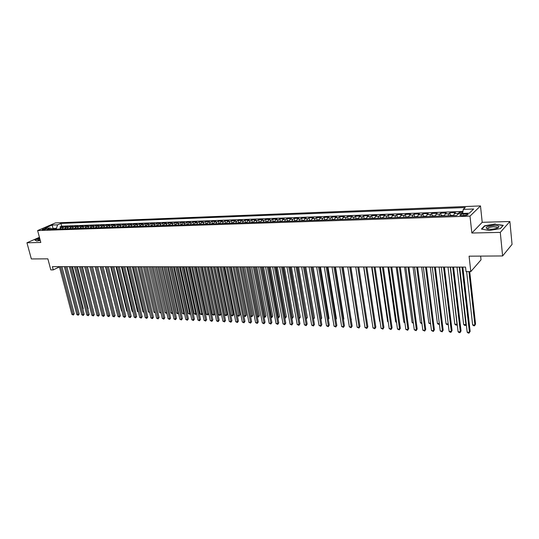 <?xml version="1.0" encoding="UTF-8"?>
<svg xmlns="http://www.w3.org/2000/svg" width="539" height="539" viewBox="0 0 539 539"><rect width="100%" height="100%" fill="white"/><g stroke="black" fill="none" stroke-linecap="round" stroke-linejoin="round"><path stroke-width="0.81" d="M42.783 229.89C45.033 229.601 46.273 229.176 46.516 228.624L45.916 228.543C43.672 228.839 42.433 229.264 42.183 229.816L42.783 229.89M480.492 205.925L55.436 222.91L37.629 230.557L470.001 216.132L480.492 205.925L482.21 222.311L471.847 233.023L500.286 232.397L509.881 221.509L482.21 222.311M509.881 221.509L512.05 244.376L502.611 255.958L469.085 256.173L470.796 271.616L481.024 259.832L480.626 256.099M39.428 237.295L26.95 242.779L31.343 258.942L47.87 258.841L50.807 269.898L53.26 269.904L59.431 266.866M500.286 232.397L502.611 255.958M462.792 212.319L459.14 212.447L459.268 213.545M453.616 215.62L454.364 213.572L455.442 212.582L449.917 212.784L450.227 215.425M444.399 215.937L445.167 213.895L446.258 212.912L440.808 213.107L441.124 215.721M435.296 216.247L436.078 214.219L437.196 213.242L431.813 213.437L432.13 216.018M426.309 216.55L427.104 214.535L428.242 213.565L422.926 213.754L423.25 216.314M417.429 216.853L418.237 214.852L419.403 213.882L414.147 214.071L414.478 216.604M408.663 217.156L409.485 215.162L410.671 214.199L405.476 214.387L405.813 216.894M399.999 217.446L400.834 215.465L402.04 214.509L396.913 214.697L397.25 217.177M391.442 217.743L392.291 215.768L393.517 214.818L388.451 215L388.794 217.453M382.993 218.025L383.856 216.072L385.095 215.122L380.089 215.304L380.433 217.736M374.639 218.315L375.515 216.368L376.774 215.425L371.829 215.6L372.173 218.005M366.385 218.591L367.275 216.658L368.548 215.721L363.663 215.896L364.014 218.282M358.233 218.874L359.129 216.947L360.423 216.011L355.592 216.186L355.949 218.551M350.168 219.144L351.078 217.23L352.391 216.301L347.621 216.476L347.978 218.814M342.204 219.42L343.127 217.513L344.455 216.59L339.738 216.759L340.096 219.077M334.335 219.683L335.265 217.79L336.612 216.873L331.943 217.042L332.314 219.339M326.553 219.952L327.496 218.066L328.851 217.15L324.242 217.318L324.613 219.595M318.859 220.215L319.816 218.342L321.19 217.426L316.629 217.594L316.999 219.851M311.252 220.471L312.216 218.612L313.61 217.702L309.103 217.864L309.474 220.101M303.74 220.727L304.71 218.874L306.112 217.972L301.658 218.133L302.035 220.35M296.309 220.983L297.285 219.137L298.707 218.241L294.301 218.396L294.678 220.599M288.958 221.233L289.948 219.4L291.377 218.504L287.017 218.659L287.402 220.849L285.953 221.334M281.688 221.482L282.692 219.656L284.134 218.767L279.822 218.922L280.213 221.091M274.506 221.724L275.51 219.912L276.965 219.023L272.707 219.178L273.098 221.34M267.398 221.967L268.415 220.161L269.877 219.279L265.666 219.434L266.057 221.583M260.371 222.209L261.395 220.411L262.87 219.535L258.707 219.683L259.097 221.819M253.418 222.445L254.448 220.66L255.937 219.784L251.814 219.932L252.218 222.055M246.539 222.674L247.583 220.902L249.079 220.033L245.002 220.181L245.407 222.29M239.74 222.91L240.785 221.145L242.301 220.276L238.265 220.424L238.669 222.519M233.01 223.139L234.067 221.381L235.59 220.518L231.595 220.66L232.006 222.748M226.353 223.368L227.418 221.617L228.947 220.761L224.999 220.902L225.41 222.978M219.764 223.591L220.835 221.852L222.378 220.997L218.47 221.138L218.881 223.2M213.249 223.813L214.327 222.081L215.876 221.233L212.009 221.367L212.427 223.422M206.801 224.029L207.886 222.311L209.449 221.462L205.622 221.603L206.039 223.645M200.42 224.251L201.512 222.533L203.082 221.691L199.295 221.832L199.713 223.86M194.107 224.467L195.206 222.755L196.782 221.92L193.036 222.055L193.461 224.076M187.862 224.675L188.96 222.978L190.55 222.142L186.838 222.277L187.269 224.291M181.677 224.891L182.782 223.2L184.378 222.364L180.706 222.499L181.138 224.5M175.559 225.093L176.671 223.416L178.274 222.587L174.636 222.722L175.067 224.709M169.495 225.302L170.614 223.631L172.224 222.809L168.633 222.937L169.064 224.918M163.499 225.504L164.624 223.84L166.241 223.025L162.684 223.153L163.115 225.12M157.563 225.706L158.695 224.056L160.319 223.234L156.795 223.362L157.233 225.322M151.688 225.908L152.82 224.264L154.457 223.449L150.967 223.577L151.405 225.524M145.874 226.111L147.012 224.467L148.649 223.658L145.193 223.779L145.638 225.726M140.113 226.306L141.252 224.669L142.902 223.867L139.48 223.988L139.924 225.922M134.413 226.501L135.558 224.871L137.209 224.069L133.82 224.19L134.265 226.117M128.767 226.69L129.912 225.073L131.577 224.271L128.221 224.392L128.666 226.306M123.175 226.879L124.327 225.268L125.991 224.473L122.67 224.595L123.121 226.501M117.637 227.067L118.796 225.47L120.466 224.675L117.179 224.797L117.623 226.69M112.152 227.256L113.318 225.659L114.996 224.871L111.735 224.992L112.186 226.872M106.729 227.445L107.888 225.854L109.572 225.066L106.345 225.187L106.796 227.06M101.345 227.626L102.518 226.043L104.202 225.262L101.009 225.376L101.46 227.242L99.58 227.687M96.023 227.808L97.195 226.232L98.886 225.457L95.72 225.571L96.171 227.391M90.747 227.984L91.92 226.42L93.618 225.646L90.485 225.76L90.916 227.512M85.519 228.165L86.698 226.602L88.403 225.834L85.297 225.942L85.721 227.64M80.345 228.341L81.53 226.791L83.235 226.016L80.156 226.131L80.567 227.768M75.217 228.516L76.403 226.973L78.115 226.205L75.069 226.313L75.467 227.903M70.137 228.691L71.33 227.148L73.041 226.387L70.023 226.495L70.414 228.031M65.104 228.859L66.297 227.33L68.015 226.569L65.024 226.676L65.408 228.165M470.796 271.616L466.046 271.595L465.541 267.088L52.398 266.657L53.26 269.904M465.905 213.875L463.796 213.949C460.858 214.232 459.578 214.731 459.969 215.438L464.079 215.62C467.03 215.337 468.31 214.839 467.913 214.131L465.905 213.875L466.073 215.378M52.216 229.297L50.336 228.004L46.927 229.479L456.695 215.519L458.79 213.559L469.307 213.188L473.653 209.004L463.257 209.401L465.272 207.522L60.941 223.409L57.633 224.844L56.413 228.314L52.97 228.428L51.737 228.967M50.336 228.004L44.919 228.192L52.229 225.046L57.633 224.844M457.463 214.805L459.14 212.447M462.934 211.443L61.648 226.164L60.072 226.858L60.449 228.293M60.125 229.028L61.318 227.505L63.036 226.751L60.072 226.858M62.113 228.96L63.306 227.438L65.024 226.676M67.112 228.792L68.305 227.256L70.023 226.495M72.165 228.617L73.351 227.081L75.069 226.313M77.266 228.448L78.445 226.899L80.156 226.131M82.413 228.273L83.592 226.717L85.297 225.942M87.608 228.091L88.78 226.535L90.485 225.76M92.849 227.916L94.022 226.346L95.72 225.571M98.145 227.734L99.317 226.158L101.009 225.376M103.495 227.552L104.66 225.969L106.345 225.187M108.891 227.37L110.057 225.78L111.735 224.992M114.342 227.182L115.501 225.585L117.179 224.797M119.847 226.993L120.999 225.39L122.67 224.595M125.405 226.804L126.557 225.194L128.221 224.392M131.017 226.616L132.163 224.992L133.82 224.19M136.684 226.42L137.829 224.79L139.48 223.988M142.411 226.225L143.549 224.588L145.193 223.779M148.191 226.03L149.33 224.386L150.967 223.577M154.033 225.828L155.165 224.177L156.795 223.362M159.935 225.625L161.06 223.968L162.684 223.153M165.891 225.423L167.016 223.759L168.633 222.937M171.914 225.221L173.026 223.544L174.636 222.722M177.998 225.012L179.103 223.328L180.706 222.499M184.143 224.803L185.248 223.112L186.838 222.277M190.355 224.595L191.453 222.89L193.036 222.055M196.627 224.379L197.719 222.668L199.295 221.832M202.967 224.163L204.052 222.445L205.622 221.603M209.375 223.941L210.453 222.216L212.009 221.367M215.849 223.725L216.921 221.987L218.47 221.138M222.391 223.503L223.456 221.758L224.999 220.902M229.008 223.274L230.065 221.522L231.595 220.66M235.691 223.045L236.742 221.286L238.265 220.424M242.449 222.816L243.493 221.044L245.002 220.181M249.281 222.587L250.318 220.801L251.814 219.932M256.187 222.351L257.218 220.559L258.707 219.683M263.167 222.108L264.191 220.31L265.666 219.434M270.228 221.873L271.245 220.06L272.707 219.178M277.369 221.63L278.373 219.811L279.822 218.922M284.585 221.381L285.582 219.555L287.017 218.659M291.889 221.131L292.872 219.292L294.301 218.396M299.266 220.882L300.25 219.036L301.658 218.133M306.731 220.626L307.702 218.767L309.103 217.864M314.284 220.37L315.248 218.504L316.629 217.594M321.924 220.107L322.874 218.234L324.242 217.318M329.652 219.845L330.589 217.958L331.943 217.042M337.468 219.582L338.398 217.682L339.738 216.759M345.378 219.312L346.294 217.399L347.621 216.476M353.382 219.036L354.291 217.116L355.592 216.186M361.48 218.76L362.376 216.833L363.663 215.896M369.673 218.484L370.556 216.543L371.829 215.6M377.967 218.201L378.836 216.247L380.089 215.304M386.362 217.911L387.218 215.95L388.451 215M394.851 217.621L395.7 215.647L396.913 214.697M403.455 217.332L404.284 215.344L405.476 214.387M412.16 217.035L412.975 215.034L414.147 214.071M420.972 216.732L421.774 214.724L422.926 213.754M429.893 216.429L430.681 214.407L431.813 213.437M438.928 216.126L439.696 214.091L440.808 213.107M448.071 215.809L448.832 213.767L449.917 212.784M471.847 233.023L470.001 216.132M26.95 242.779L40.809 242.476L37.629 230.557M53.186 229.264L52.229 225.046M56.629 229.149L56.413 228.314M462.617 213.424L463.257 209.401M61.648 226.164L60.941 223.409M495.314 223.968L484.507 225.821L481.435 229.055L489.324 230.476L500.374 228.59L503.291 225.322L495.348 224.271M39.583 237.881L34.84 239.97L36.76 241.048L40.263 240.428M484.554 226.265L484.507 225.821M462.024 267.081L469.462 332.28L467.172 332.179L459.686 267.081M462.839 267.081L470.149 331.357L469.105 333.075L468.196 333.035L467.172 332.179M470.149 331.357L469.105 333.075M466.633 271.595L472.636 324.909L474.893 324.997L475.56 324.107L469.712 271.609M475.56 324.107L474.536 325.792L474.893 324.997L468.93 271.609M474.536 325.792L473.633 325.758L472.636 324.909M490.611 229.284C495.139 229.008 497.915 228.213 498.946 226.906C499.02 225.942 497.403 225.47 494.108 225.484C486.326 226.42 484.278 227.647 487.963 229.149L490.611 229.284M497.288 228.091L497.12 227.276L493.771 226.784C489.297 227.162 487.276 227.936 487.714 229.115M481.846 229.129L484.77 226.043L495.247 224.251L502.968 225.565L500.253 228.61M35.123 240.124L39.63 238.063M36.841 241.034L35.102 240.057M39.771 238.595C37.743 239.397 37.272 239.916 38.35 240.158L40.176 240.091M40.001 239.437L38.99 240.185M452.733 267.074L460.346 331.869L458.083 331.768L450.429 267.068M453.562 267.074L461.054 330.953L460.01 332.664L459.107 332.617L458.083 331.768M461.054 330.953L460.01 332.664M443.557 267.061L451.345 331.465L449.108 331.364L441.279 267.061M444.405 267.061L452.059 330.555L451.022 332.253L450.126 332.213L449.108 331.364M452.059 330.555L451.022 332.253M434.495 267.054L442.445 331.061L440.242 330.966L432.251 267.054M435.364 267.054L443.179 330.158L442.142 331.849L440.242 330.966M443.179 330.158L442.142 331.849M425.547 267.048L433.659 330.67L431.483 330.569L423.324 267.041M426.43 267.048L434.407 329.767L433.369 331.445L431.483 330.569M434.407 329.767L433.369 331.445M453.656 215.357L450.745 215.223L449.317 215.768M457.005 267.074L463.668 324.552L465.905 324.64L459.275 267.081M466.269 324.31L465.561 325.428L464.672 325.394L463.668 324.552M465.561 325.428L466.255 324.182M444.446 215.627L441.609 215.539L440.174 216.078M447.997 267.068L454.815 324.195L457.018 324.283L450.24 267.068M457.2 324.31L456.695 325.071L455.812 325.03L454.815 324.195M456.695 325.071L457.173 324.087M435.357 215.89L432.588 215.849L431.153 216.388M439.103 267.061L446.063 323.845L448.205 323.932M448.246 324.303L447.06 324.68L446.063 323.845M448.212 324L447.929 324.714M426.383 216.152L423.674 216.159L422.239 216.691M430.311 267.048L437.412 323.501L439.319 323.575M439.4 324.208L438.409 324.33L437.412 323.501M416.708 267.034L424.981 330.279L422.825 330.178L414.518 267.034M417.61 267.034L425.743 329.383L424.705 331.054L422.825 330.178M425.743 329.383L424.705 331.054M417.516 216.402L413.433 216.988M421.633 267.041L428.869 323.157L430.54 323.225M430.641 324.013L428.869 323.157M407.976 267.027L416.398 329.888L414.275 329.794L405.813 267.027M408.892 267.027L417.179 329.006L416.135 330.663L414.275 329.794M417.179 329.006L416.135 330.663M399.352 267.021L407.922 329.504L405.82 329.41L397.216 267.014M400.282 267.021L408.717 328.628L407.679 330.272L405.82 329.41M408.717 328.628L407.679 330.272M390.836 267.007L399.547 329.127L397.472 329.039L388.72 267.007M391.779 267.007L400.349 328.258L399.311 329.895L397.472 329.039M400.349 328.258L399.311 329.895M382.414 267L391.274 328.756L389.219 328.662L380.325 267M383.377 267L392.089 327.887L391.051 329.518L389.219 328.662M392.089 327.887L391.051 329.518M374.1 266.994L383.088 328.386L381.06 328.298L372.031 266.987M375.07 266.994L383.916 327.523L382.879 329.14L381.06 328.298M383.916 327.523L382.879 329.14M408.757 216.671L404.735 217.284M413.049 267.034L420.42 322.821L421.862 322.881M421.97 323.663L420.42 322.821M400.093 216.968L396.145 217.581M404.573 267.021L412.072 322.49L413.292 322.538M413.4 323.312L412.072 322.49M391.536 217.264L387.656 217.871M396.192 267.014L403.826 322.16L404.823 322.194M404.93 322.969L403.826 322.16M383.088 217.554L379.274 218.154M387.918 267.007L395.666 321.83L396.455 321.864M396.556 322.551L395.666 321.83M374.733 217.837L370.987 218.436M379.732 266.994L387.608 321.507L388.188 321.534M388.262 322.039L387.608 321.507M365.88 266.98L375.003 328.022L372.995 327.934L363.838 266.98M366.864 266.98L375.845 327.166L374.807 328.777L372.995 327.934M375.845 327.166L374.807 328.777M366.486 218.127L362.801 218.719M371.647 266.987L379.638 321.19L380.015 321.204M380.062 321.534L379.638 321.19M357.755 266.973L367.012 327.665L365.024 327.577L355.74 266.973M358.758 266.973L367.861 326.816L366.83 328.413L365.024 327.577M367.861 326.816L366.83 328.413M358.327 218.403L354.709 218.989M363.657 266.98L371.937 320.88M349.73 266.967L359.109 327.308L357.148 327.22L347.736 266.967M350.741 266.967L359.971 326.466L358.94 328.049L357.148 327.22M359.971 326.466L358.94 328.049M350.269 218.679L346.712 219.265M341.793 266.96L351.3 326.957L349.36 326.87L339.826 266.953M342.824 266.96L352.169 326.115L351.138 327.699L349.36 326.87M352.169 326.115L351.138 327.699M342.305 218.955L338.809 219.535M358.913 319.627L350.876 266.967M333.951 266.946L343.572 326.607L341.659 326.519L332.011 266.946M334.995 266.953L344.455 325.772L343.431 327.341L341.659 326.519M344.455 325.772L343.431 327.341M334.436 219.225L330.993 219.797M351.118 319.479L343.148 266.96M351.394 319.216L351.152 319.667M326.203 266.94L335.938 326.263L334.045 326.176L324.276 266.94M327.254 266.94L336.835 325.435L335.804 326.998L334.045 326.176M336.835 325.435L335.804 326.998M326.654 219.494L323.272 220.06M343.417 319.324L343.848 318.92L335.501 266.953M343.848 318.92L343.464 319.62M318.542 266.933L328.386 325.927L326.513 325.839L316.636 266.933M319.607 266.933L329.289 325.098L328.264 326.654L326.513 325.839M329.289 325.098L328.264 326.654M310.963 266.926L320.921 325.59L319.068 325.502L309.083 266.926M312.041 266.926L321.837 324.768L320.806 326.311L319.068 325.502M321.837 324.768L320.806 326.311M303.477 266.92L313.536 325.253L311.704 325.172L301.618 266.913M304.562 266.92L314.459 324.444L313.435 325.974L311.704 325.172M314.459 324.444L313.435 325.974M296.073 266.913L306.233 324.923L304.42 324.842L294.233 266.906M297.171 266.913L307.169 324.114L306.145 325.644L304.42 324.842M307.169 324.114L306.145 325.644M288.749 266.899L299.017 324.599L297.218 324.518L286.93 266.899M289.854 266.906L299.953 323.798L298.929 325.313L297.218 324.518M299.953 323.798L298.929 325.313M281.506 266.893L291.868 324.276L290.097 324.195L279.714 266.893M282.625 266.893L292.818 323.481L291.868 324.276L291.801 324.99L290.097 324.195M292.818 323.481L291.801 324.99M274.351 266.886L284.808 323.959L283.049 323.878L272.572 266.886M275.476 266.886L285.764 323.164L284.808 323.959L284.74 324.667L283.049 323.878M285.764 323.164L284.74 324.667M267.27 266.879L277.814 323.643L276.083 323.568L265.511 266.879M268.402 266.879L278.778 322.854L277.814 323.643L277.767 324.35L276.083 323.568M278.778 322.854L277.767 324.35M260.263 266.872L270.901 323.333L269.183 323.259L258.525 266.872M261.408 266.872L271.872 322.551L270.901 323.333L270.861 324.033L269.183 323.259M271.872 322.551L270.861 324.033M253.337 266.866L264.063 323.023L262.358 322.949L251.619 266.866M254.489 266.866L265.04 322.248L264.063 323.023L264.029 323.723L262.358 322.949M265.04 322.248L264.029 323.723M246.485 266.859L257.292 322.72L255.607 322.645L244.78 266.859M247.644 266.859L258.282 321.945L257.292 322.72L257.265 323.413L255.607 322.645M258.282 321.945L257.265 323.413M239.707 266.852L250.595 322.416L248.93 322.342L238.022 266.852M240.879 266.852L251.592 321.648L250.595 322.416L250.581 323.11L248.93 322.342M251.592 321.648L250.581 323.11M233.003 266.845L243.965 322.12L242.321 322.046L231.332 266.845M234.175 266.845L244.969 321.352L243.965 322.12L243.965 322.807L242.321 322.046M244.969 321.352L243.965 322.807M226.367 266.839L237.409 321.823L235.779 321.749L224.716 266.832M227.552 266.839L238.42 321.062L237.409 321.823L237.416 322.511L235.779 321.749M238.42 321.062L237.416 322.511M219.804 266.832L230.921 321.534L229.311 321.46L218.174 266.825M220.997 266.832L231.938 320.779L230.921 321.534L230.935 322.214L229.311 321.46M231.938 320.779L230.935 322.214M213.309 266.825L224.5 321.244L222.903 321.17L211.692 266.818M214.509 266.825L225.524 320.489L224.5 321.244L224.52 321.918L222.903 321.17M225.524 320.489L224.52 321.918M206.882 266.818L218.14 320.954L216.563 320.887L205.285 266.812M208.088 266.818L219.171 320.206L218.14 320.954L218.167 321.635L216.563 320.887M219.171 320.206L218.167 321.635M200.521 266.812L211.854 320.671L210.291 320.604L198.938 266.812M201.734 266.812L212.885 319.93L211.854 320.671L211.888 321.345L210.291 320.604M212.885 319.93L211.888 321.345M318.967 219.757L315.638 220.323M335.804 319.162L336.39 318.63L327.941 266.94M336.39 318.63L335.871 319.573M311.36 220.02L308.092 220.579M328.271 318.994L329.012 318.333L320.462 266.933M329.012 318.333L328.366 319.526M303.848 220.283L300.627 220.835M320.826 318.825L321.709 318.05L313.071 266.926M321.709 318.05L320.921 319.364M296.416 220.532L293.25 221.084M313.442 318.542L314.486 317.767L305.761 266.92M313.523 319L304.703 266.92M314.486 317.767L313.557 319.203M289.066 220.788L287.388 220.849M306.139 318.253L307.345 317.484L298.532 266.913M307.345 317.484L306.347 318.973L297.467 266.913M281.803 221.037L278.744 221.583M298.916 317.963L300.284 317.208L291.383 266.906M300.284 317.208L299.28 318.69L290.305 266.906M274.614 221.286L271.609 221.825M291.774 317.673L293.29 316.932L284.309 266.899M293.29 316.932L292.293 318.408L283.218 266.899M292.293 318.408L291.902 318.387M267.512 221.529L264.548 222.061M284.707 317.39L286.371 316.656L277.309 266.893M286.371 316.656L285.374 318.125L276.217 266.886M285.374 318.125L284.835 318.104M260.478 221.772L257.575 222.304M277.713 317.114L278.582 317.148L279.532 316.386L270.389 266.886M279.532 316.386L278.535 317.848L269.284 266.879M278.535 317.848L277.848 317.815M253.532 222.014L250.669 222.54M270.8 316.838L271.804 316.878L272.761 316.123L263.537 266.872M272.761 316.123L271.764 317.572L262.426 266.872M271.764 317.572L270.908 317.404M246.653 222.25L243.844 222.769M263.955 316.561L265.1 316.609L266.057 315.854L256.766 266.866M266.057 315.854L265.067 317.303L255.641 266.866M265.067 317.303L264.043 317.006M239.855 222.479L237.086 222.998M257.191 316.292L258.457 316.346L259.427 315.598L250.062 266.859M259.427 315.598L258.43 317.033L248.93 266.859M258.43 317.033L257.251 316.609M233.124 222.715L230.402 223.227M250.494 316.022L251.888 316.083L252.865 315.335L243.426 266.852M252.865 315.335L251.875 316.764L242.287 266.852M251.875 316.764L250.527 316.218M226.468 222.944L223.793 223.456M243.864 315.76L245.386 315.82L246.363 315.079L236.864 266.845M246.363 315.079L245.38 316.501L235.718 266.845M245.38 316.501L243.877 315.834M219.885 223.166L217.251 223.678M227.599 266.839L237.349 315.497L238.952 315.564L239.936 314.83L230.369 266.839M239.936 314.83L238.952 316.245L229.216 266.839M238.952 316.245L237.349 315.497M213.37 223.395L210.776 223.894M221.179 266.832L230.995 315.248L232.578 315.308L233.576 314.581L223.941 266.832M233.576 314.581L232.585 315.982L222.775 266.832M232.585 315.982L230.995 315.248M206.922 223.618L204.375 224.116M214.825 266.825L224.709 314.992L226.272 315.052L227.276 314.331L217.581 266.825M227.276 314.331L226.292 315.726L216.408 266.825M226.292 315.726L224.709 314.992M200.542 223.833L198.035 224.332M208.539 266.818L218.484 314.742L220.033 314.803L221.037 314.082L211.281 266.818M221.037 314.082L220.053 315.477L210.102 266.818M220.053 315.477L218.484 314.742M194.229 266.805L205.622 320.395L204.079 320.321L192.666 266.805M195.448 266.805L206.666 319.654L205.622 320.395L205.669 321.062L204.079 320.321M206.666 319.654L205.669 321.062M187.996 266.798L199.464 320.112L197.928 320.045L186.454 266.798M189.229 266.798L200.508 319.378L199.464 320.112L199.511 320.779L197.928 320.045M200.508 319.378L199.511 320.779M181.832 266.792L193.36 319.836L191.844 319.768L180.302 266.792M183.071 266.792L194.411 319.108L193.36 319.836L193.413 320.503L191.844 319.768M194.411 319.108L193.413 320.503M175.734 266.785L187.316 319.566L185.82 319.499L174.218 266.785M176.974 266.785L188.374 318.839L187.316 319.566L187.383 320.227L185.82 319.499M188.374 318.839L187.383 320.227M169.691 266.778L181.34 319.297L179.851 319.229L168.195 266.778M170.944 266.778L182.404 318.576L181.34 319.297L181.407 319.957L179.851 319.229M182.404 318.576L181.407 319.957M163.715 266.771L175.418 319.027L173.949 318.967L162.232 266.771M164.968 266.771L176.489 318.313L175.418 319.027L175.498 319.688L173.949 318.967M176.489 318.313L175.498 319.688M157.799 266.765L169.556 318.765L168.101 318.704L156.323 266.765M159.059 266.765L170.627 318.05L169.556 318.765L169.637 319.418L168.101 318.704M170.627 318.05L169.637 319.418M151.937 266.758L163.748 318.502L162.306 318.441L150.482 266.758M153.204 266.758L164.826 317.794L163.748 318.502L163.843 319.155L162.306 318.441M164.826 317.794L163.843 319.155M146.136 266.751L158.001 318.246L156.573 318.178L144.695 266.751M147.41 266.758L159.086 317.538L158.001 318.246L158.102 318.893L156.573 318.178M159.086 317.538L158.102 318.893M140.396 266.744L152.308 317.99L150.893 317.922L138.968 266.744M141.669 266.751L153.399 317.289L152.308 317.99L152.416 318.63L150.893 317.922M153.399 317.289L152.416 318.63M194.229 224.049L191.763 224.547M202.314 266.812L212.319 314.5L213.855 314.56L214.866 313.839L205.049 266.812M214.866 313.839L213.882 315.227L203.863 266.812M213.882 315.227L212.319 314.5M187.983 224.264L185.557 224.756M196.156 266.805L206.215 314.25L207.737 314.311L208.755 313.604L198.878 266.805M208.755 313.604L207.771 314.978L197.692 266.805M207.771 314.978L206.215 314.25M181.798 224.48L179.413 224.965M190.058 266.798L200.171 314.015L201.674 314.069L191.574 266.798M202.624 313.509L201.721 314.736L200.171 314.015M201.721 314.736L201.674 314.069L202.61 313.428M175.68 224.689L173.336 225.174M184.021 266.792L194.188 313.772L195.677 313.833L185.524 266.792M196.519 313.496L195.731 314.493L194.188 313.772M195.731 314.493L195.677 313.833L196.472 313.287M169.623 224.898L167.312 225.376M178.045 266.785L188.266 313.536L189.741 313.597L179.534 266.785M190.469 313.476L189.802 314.25L188.266 313.536M189.802 314.25L189.741 313.597L190.402 313.146M163.627 225.107L161.356 225.578M172.13 266.778L182.398 313.3L183.86 313.361L173.598 266.785M184.486 313.455L183.348 313.988L182.398 313.3M183.927 314.015L184.392 313.004M157.691 225.309L155.454 225.78M166.268 266.771L176.59 313.071L178.038 313.125L167.73 266.778M178.564 313.435L177.533 313.752L176.59 313.071M178.113 313.779L178.436 312.863M151.816 225.511L149.62 225.982M160.467 266.771L170.843 312.836L172.271 312.896L161.916 266.771M172.682 313.327L171.779 313.516L170.843 312.836M172.352 313.543L172.541 312.714M146.002 225.713L143.839 226.178M154.727 266.765L165.143 312.613L166.564 312.667L156.155 266.765M166.847 313.179L166.079 313.287L165.143 312.613M166.652 313.314L166.706 312.573M140.241 225.908L138.112 226.373M149.033 266.758L159.504 312.384L160.905 312.438L150.455 266.758M161.073 313.038L159.504 312.384M160.999 313.085L160.932 312.425M134.71 266.744L146.675 317.734L145.274 317.673L133.295 266.738M135.99 266.744L147.767 317.04L146.675 317.734L146.783 318.374L145.274 317.673M147.767 317.04L146.783 318.374M134.541 226.104L132.446 226.569M143.401 266.751L153.911 312.162L155.198 312.216M155.34 312.856L153.911 312.162M129.077 266.738L141.09 317.484L139.702 317.424L127.682 266.731M130.364 266.738L142.188 316.791L141.09 317.484L141.205 318.125L139.702 317.424M142.188 316.791L141.205 318.125M123.505 266.731L135.558 317.235L134.184 317.175L122.117 266.731M124.792 266.731L136.663 316.541L135.558 317.235L135.687 317.869L134.184 317.175M136.663 316.541L135.687 317.869M117.98 266.724L130.088 316.986L128.727 316.925L116.613 266.724M119.274 266.724L131.186 316.299L130.088 316.986L130.216 317.619L128.727 316.925M131.186 316.299L130.216 317.619M112.516 266.717L124.657 316.743L123.31 316.683L111.155 266.717M113.81 266.717L125.769 316.063L124.657 316.743L124.792 317.37L123.31 316.683M125.769 316.063L124.792 317.37M107.099 266.711L119.287 316.501L117.953 316.44L105.752 266.711M108.4 266.711L120.399 315.82L119.287 316.501L119.429 317.127L117.953 316.44M120.399 315.82L119.429 317.127M101.736 266.704L113.965 316.265L112.644 316.204L100.402 266.704M103.043 266.711L115.083 315.584L113.965 316.265L114.113 316.885L112.644 316.204M115.083 315.584L114.113 316.885M96.427 266.704L108.689 316.022L107.382 315.962L95.107 266.697M97.734 266.704L109.815 315.349L108.689 316.022L108.844 316.642L107.382 315.962M109.815 315.349L108.844 316.642M91.165 266.697L103.468 315.787L102.167 315.733L89.858 266.697M92.479 266.697L104.593 315.12L103.468 315.787L103.623 316.406L102.167 315.733M104.593 315.12L103.623 316.406M85.95 266.69L98.293 315.558L97.007 315.497L84.657 266.69M87.271 266.69L99.419 314.891L98.293 315.558L98.455 316.171L97.007 315.497M99.419 314.891L98.455 316.171M80.789 266.684L93.166 315.322L91.893 315.268L79.509 266.684M82.11 266.684L94.298 314.661L93.166 315.322L93.335 315.935L91.893 315.268M94.298 314.661L93.335 315.935M128.895 226.299L126.833 226.757M137.822 266.744L148.373 311.94L149.512 311.987M149.66 312.62L148.373 311.94M123.303 226.495L121.275 226.946M132.298 266.738L142.896 311.724L143.879 311.758M144.028 312.391L142.896 311.724M117.765 226.683L115.77 227.135M126.827 266.731L137.465 311.502L138.307 311.535M138.456 312.169L137.465 311.502M112.287 226.872L110.32 227.317M121.41 266.731L132.082 311.286L132.783 311.32M132.924 311.886L132.082 311.286M106.857 227.06L104.923 227.505M116.04 266.724L126.753 311.077L127.319 311.097M127.426 311.555L126.753 311.077M110.724 266.717L121.47 310.862L121.902 310.882M121.982 311.225L121.47 310.862M96.151 227.424L94.285 227.862M105.455 266.711L116.539 310.666M116.592 310.909L116.235 310.653M90.875 227.606L89.043 228.044M100.234 266.704L111.223 310.451M85.654 227.788L83.848 228.219M95.066 266.697L105.954 310.242M80.479 227.963L78.701 228.395M103.178 309.474L92.506 266.697M75.676 266.677L88.086 315.093L86.826 315.039L74.402 266.677M77.003 266.684L89.218 314.439L88.086 315.093L88.261 315.706L86.826 315.039M89.218 314.439L88.261 315.706M75.352 228.145L73.6 228.57M98.017 309.319L87.419 266.69M70.609 266.677L83.053 314.87L81.8 314.81L69.349 266.67M71.936 266.677L84.185 314.217L83.053 314.87L83.228 315.477L81.8 314.81M84.185 314.217L83.228 315.477M70.272 228.32L68.547 228.745M92.903 309.184L82.386 266.684M93.139 309.049L92.957 309.399M65.59 266.67L78.067 314.641L76.828 314.587L64.343 266.67M66.924 266.67L79.206 313.994L78.067 314.641L78.249 315.248L76.828 314.587M79.206 313.994L78.249 315.248M65.239 228.489L63.548 228.913M87.837 309.042L88.174 308.854L77.394 266.684M88.174 308.854L87.918 309.359M60.617 266.664L73.122 314.419L71.896 314.365L59.378 266.664M61.951 266.664L74.267 313.772L73.122 314.419L73.311 315.025L71.896 314.365M74.267 313.772L73.311 315.025M60.253 228.664L58.589 229.082M82.824 308.908L83.255 308.658L72.448 266.677M83.255 308.658L82.925 309.319M454.364 213.572L458.076 213.437M61.318 227.505L63.306 227.438M66.297 227.33L68.305 227.256M71.33 227.148L73.351 227.081M76.403 226.973L78.445 226.899M81.53 226.791L83.592 226.717M86.698 226.602L88.78 226.535M91.92 226.42L94.022 226.346M97.195 226.232L99.317 226.158M102.518 226.043L104.66 225.969M107.888 225.854L110.057 225.78M113.318 225.659L115.501 225.585M118.796 225.47L120.999 225.39M124.327 225.268L126.557 225.194M129.912 225.073L132.163 224.992M135.558 224.871L137.829 224.79M141.252 224.669L143.549 224.588M147.012 224.467L149.33 224.386M152.82 224.264L155.165 224.177M158.695 224.056L161.06 223.968M164.624 223.84L167.016 223.759M170.614 223.631L173.026 223.544M176.671 223.416L179.103 223.328M182.782 223.2L185.248 223.112M188.96 222.978L191.453 222.89M195.206 222.755L197.719 222.668M201.512 222.533L204.052 222.445M207.886 222.311L210.453 222.216M214.327 222.081L216.921 221.987M220.835 221.852L223.456 221.758M227.418 221.617L230.065 221.522M234.067 221.381L236.742 221.286M240.785 221.145L243.493 221.044M247.583 220.902L250.318 220.801M254.448 220.66L257.218 220.559M261.395 220.411L264.191 220.31M268.415 220.161L271.245 220.06M275.51 219.912L278.373 219.811M282.692 219.656L285.582 219.555M289.948 219.4L292.872 219.292M297.285 219.137L300.25 219.036M304.71 218.874L307.702 218.767M312.216 218.612L315.248 218.504M319.816 218.342L322.874 218.234M327.496 218.066L330.589 217.958M335.265 217.79L338.398 217.682M343.127 217.513L346.294 217.399M351.078 217.23L354.291 217.116M359.129 216.947L362.376 216.833M367.275 216.658L370.556 216.543M375.515 216.368L378.836 216.247M383.856 216.072L387.218 215.95M392.291 215.768L395.7 215.647M400.834 215.465L404.284 215.344M409.485 215.162L412.975 215.034M418.237 214.852L421.774 214.724M427.104 214.535L430.681 214.407M436.078 214.219L439.696 214.091M445.167 213.895L448.832 213.767M463.978 215.62L463.796 213.949M467.967 214.657L467.913 214.131M497.43 227.869L498.946 226.906M497.201 228.125L497.12 227.276"/></g></svg>
